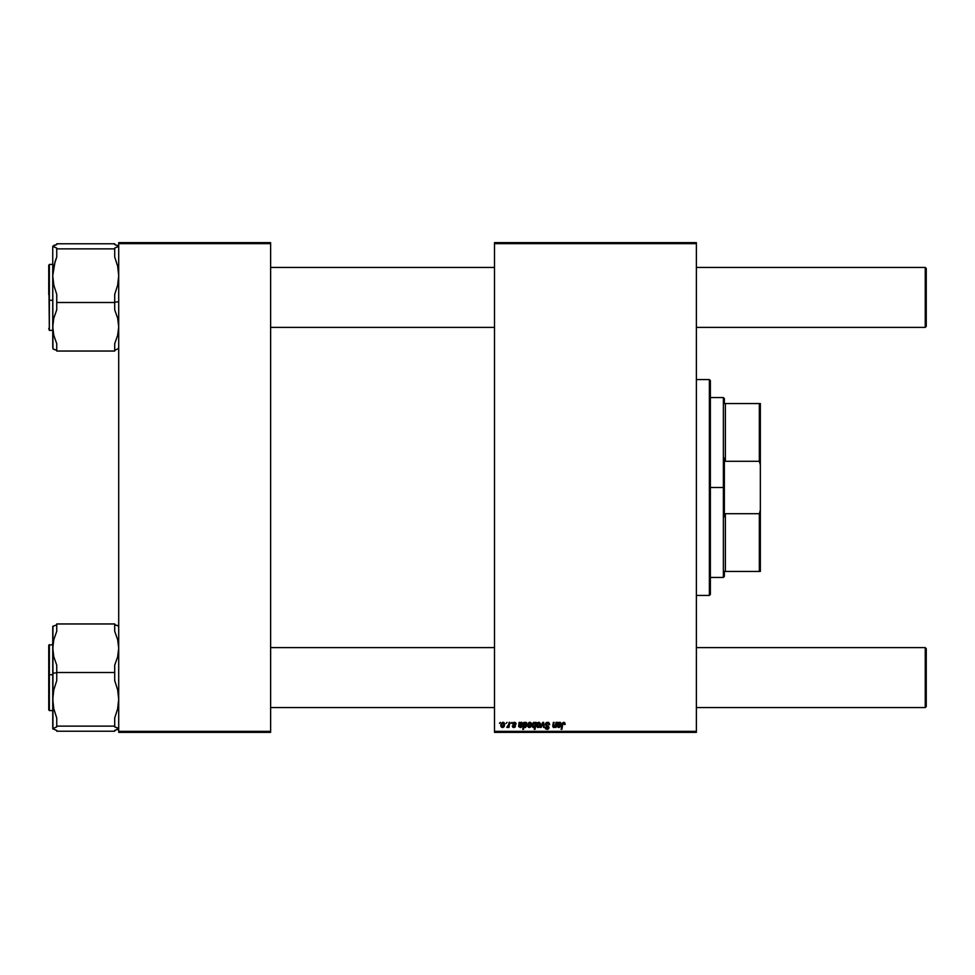 <?xml version="1.0" encoding="UTF-8"?>
<svg xmlns="http://www.w3.org/2000/svg" width="975" height="975" viewBox="0 0 975 975"><rect width="100%" height="100%" fill="white"/><g stroke="black" fill="none" stroke-linecap="round" stroke-linejoin="round"><path stroke-width="1.46" d="M494.496 242.641L696.382 242.641L696.382 243.64L494.496 243.64L494.496 731.36L696.382 731.36L696.382 242.641L494.496 242.641L494.496 243.64L494.496 242.641M514.349 722.914L513.398 723.694L514.349 722.914L515.397 724.181L514.629 722.938L513.398 723.816L515.251 725.315L515.214 726.972L513.325 727.46L512.302 725.997L514.52 726.716L512.704 723.438L513.752 722.353L515.531 722.609L516.116 724.096L514.349 722.914L515.397 724.181L514.349 722.914L513.398 723.694L514.349 722.914L513.545 724.132L515.482 726.095L514.239 724.62L515.482 726.095L514.105 727.545M519.041 724.011L519.09 722.365L522.49 722.938L522.076 724.998L519.492 725.546L519.98 726.875L522.21 725.997L521.223 727.326L518.773 726.777L519.09 722.365L518.639 726.217L520.248 727.545L522.21 725.997L520.309 726.911L519.492 725.546L522.661 723.743L521.369 722.28L519.919 722.999L519.846 722.365L519.919 722.999L521.881 722.378M527.572 725.424L528.828 722.585L531.143 722.902L531.448 725.4L530.315 727.24L528.523 727.374L527.585 725.802L529.267 727.545L531.57 724.303L529.839 722.28L527.572 725.424M563.708 723.097L562.746 724.413L563.708 723.097L562.746 724.413L563.708 723.097L564.391 724.547L563.708 723.097L562.746 724.413L561.905 729.361L561.173 729.361L562.514 722.889L564.61 722.499L565.122 724.462L563.708 723.097L562.746 724.413L563.708 723.097L565.122 724.462L563.599 723.097M534.166 727.362L532.85 727.35L532.118 725.839L532.582 723.474L533.91 722.304L535.397 723.292L536.201 722.365L535.019 729.361L534.276 729.361L534.702 726.923L534.276 729.361L535.019 729.361L536.201 722.365L535.555 722.365L536.201 722.365L535.019 729.361L534.276 729.361L534.702 726.923L533.678 727.533M541.186 727.46L540.406 727.46L542.722 722.365L543.599 722.365L544.306 727.46L543.575 727.46L543.063 723.145L541.186 727.46L540.406 727.46L541.186 727.46L543.063 723.145L543.575 727.46L544.306 727.46L543.599 722.365L542.722 722.365L543.599 722.365L544.306 727.46L543.575 727.46L543.063 723.145M545.013 727.423L546.817 728.618L548.23 727.972L545.452 724.961L546.743 722.402L548.888 722.609L549.742 724.644L548.194 723.194L546.341 723.584L546.207 724.742L548.523 726.363L548.986 727.972L547.804 729.349L545.586 728.898L545.013 727.423L547.048 729.458L549.01 727.594L546.097 724.267L547.523 723.097L549.742 724.644L547.572 722.28L545.378 724.328L548.279 727.642L547.072 728.63L545.013 727.423L545.744 727.204M499.419 723.365L500.309 722.365L499.419 723.365M536.469 725.424L537.725 722.585L540.247 723.206L540.357 725.4L539.224 727.24L537.432 727.374L536.494 725.802L538.163 727.545L540.467 724.303L538.736 722.28L536.469 725.424M557.432 723.779L557.432 722.365L560.832 722.938L560.418 724.998L557.834 725.546L558.322 726.875L560.552 725.997L559.565 727.326L557.115 726.777L557.432 722.365L556.981 726.217L558.59 727.545L560.552 725.997L558.651 726.911L557.834 725.546L561.003 723.743L559.711 722.28L558.261 722.999L558.188 722.365L558.261 722.999L560.223 722.378M555.531 725.095L555.994 722.365L556.737 722.365L555.872 727.46L555.287 726.607L553.312 727.46L552.74 725.875L553.361 722.365L554.092 722.365L553.471 726.521L554.361 726.85L555.348 725.753L555.592 724.73L553.995 726.911L553.434 726.29L554.092 722.365L553.361 722.365L552.703 726.314L553.763 727.545L555.287 726.607L555.872 727.46L556.737 722.365L555.994 722.365L556.737 722.365L555.872 727.46L555.141 727.46M523.477 729.361L522.746 729.361L523.928 722.365L524.538 723.072L526.671 722.719L527.012 725.376L525.61 727.435L523.965 726.704L523.477 729.361L522.746 729.361L523.928 722.365L522.746 729.361L523.477 729.361L523.965 726.704L525.111 727.545L527.109 724.34L525.769 722.28L524.538 723.072L523.928 722.365L524.66 722.365M500.76 725.424L502.503 722.353L503.758 722.426L504.758 724.12L503.015 727.472L501.406 727.155L500.76 725.424L502.466 727.545L504.758 724.303L503.027 722.28L500.76 725.412M506.135 723.365L507.037 722.365L506.135 723.365M508.597 725.095L509.108 722.365L509.852 722.365L508.987 727.46L508.255 727.46L508.438 726.399L506.756 727.362L508.743 724.401L506.756 727.362L508.438 726.399L508.255 727.46L508.987 727.46L509.852 722.365L509.108 722.365L509.852 722.365L508.987 727.46L508.255 727.46M511.046 723.365L511.936 722.365L511.046 723.365M494.496 732.359L696.382 732.359L696.382 243.64L494.496 243.64L494.496 732.359L494.496 731.36L696.382 731.36L696.382 732.359L494.496 732.359M118.706 242.641L270.623 242.641L270.623 243.64L118.706 243.64L118.706 731.36L270.623 731.36L270.623 242.641L118.706 242.641L118.706 243.64L118.706 242.641M118.706 732.359L270.623 732.359L270.623 243.64L118.706 243.64L118.706 732.359L118.706 731.36L270.623 731.36L270.623 732.359L118.706 732.359M548.035 722.304L548.693 722.499M549.742 724.644L549.01 724.73M547.743 723.097L549.01 724.498L547.268 723.109M547.706 723.097L546.097 724.267L548.182 726.07L548.718 728.666M546.11 724.084L547.316 725.558M546.097 724.267L546.293 724.876M547.755 725.802L548.998 727.374M545.732 727.362L547.072 728.63L545.732 727.362L547.072 728.63L548.279 727.642L546.756 726.29M546.817 728.618L548.072 727.07M547.072 728.63L548.279 727.642L546.951 728.63M545.464 723.706L546.134 722.731M547.402 726.631L548.011 727.021M547.901 723.121L548.779 723.621M542.722 722.365L540.406 727.46L542.722 722.365M538.736 722.28L539.382 722.39M540.442 723.925L540.272 723.279M540.199 725.924L539.37 727.131M537.956 726.875L537.201 725.217L538.298 726.899M539.321 726.143L539.748 724.376L538.2 726.911L537.201 725.424L538.736 722.914L537.652 723.694M537.542 726.594L537.201 725.217M539.723 724.791L539.09 722.987M539.736 724.132L538.529 722.938M534.702 726.923L533.508 727.545L534.702 726.923M534.166 722.28L535.397 723.292L534.166 722.28L532.106 725.485L533.508 727.545M533.423 727.545L532.447 726.936M535.555 722.365L535.397 723.292M533.569 723.218L534.227 722.914L533.02 724.315L533.13 726.594L534.227 726.741L535.031 725.168M532.862 725.083L533.739 726.911L532.837 725.473L533.739 726.911L534.897 725.656M532.85 725.717L534.227 722.914L535.141 724.254L534.117 722.926M535.129 724.023L534.653 723.036M565.183 723.816L563.757 722.28L565.147 724.303M562.794 724.132L561.905 729.361L562.819 724.059M561.173 729.361L561.905 729.361L561.173 729.361L562.039 724.23L561.173 729.361M563.757 722.28L562.039 724.23M561.003 723.743L559.711 722.28L558.261 722.999L559.711 722.28L561.003 723.743L557.724 726.156L558.651 726.911L560.552 725.997M557.749 726.314L557.834 725.546L558.651 726.911L559.821 725.912L558.651 726.911L557.724 726.156L558.651 726.911M558.59 727.545L556.981 726.217L557.103 725.278L556.981 726.217L557.103 725.278L556.981 726.217L558.76 727.545M557.383 724.011L557.517 723.036L557.383 724.011M558.188 722.365L557.432 722.365L558.188 722.365M558.2 725.437L559.065 725.363M558.285 723.73L557.956 724.912L559.479 722.914L560.235 724.023M560.125 724.267L559.479 722.914L558.48 723.438M559.15 724.693L559.808 724.535M558.407 724.791L560.272 723.743L558.858 724.73L560.272 723.743L558.98 723.023M560.259 723.95L559.479 722.914M553.763 727.545L552.703 726.314L553.763 727.545L552.703 726.314L553.361 722.365L554.092 722.365M553.995 726.911L553.52 725.595L554.178 726.899M555.994 722.365L555.592 724.73M529.523 722.304L530.473 722.39M531.29 725.924L530.473 727.131M528.608 722.755L529.303 722.353M529.047 726.875L528.304 725.217L529.401 726.899M530.412 726.143L530.839 724.376L529.291 726.911L528.292 725.424L529.827 722.914L528.767 723.645M528.34 725.912L528.633 726.594M528.389 724.632L528.34 725.924M530.814 724.791L529.632 722.938M530.839 724.376L530.181 722.987M524.538 723.072L525.671 722.28M525.111 727.545L523.965 726.704M527.012 725.376L527.109 724.571M524.197 725.327L525.354 726.85M525.403 722.926L524.513 723.864M525.927 723.036L524.696 723.535L524.184 725.595L525.062 726.911L524.184 725.595L525.537 722.914L524.209 725.059M525.817 726.436L526.39 724.291L525.537 722.914L526.183 723.352L524.696 723.535M526 723.097L526.378 724.498L525.062 726.911L526.061 726.009M524.184 725.595L524.794 726.85M519.919 722.999L521.369 722.28L522.661 723.743L521.369 722.28M522.661 723.743L522.551 724.376M521.077 725.339L519.492 725.546L520.309 726.911L522.21 725.997M519.407 726.314L519.492 725.546L520.309 726.911L521.479 725.912M519.383 726.156L520.309 726.911M520.589 727.521L518.639 726.217L518.761 725.278L518.651 726.363M519.175 723.036L519.846 722.365L519.09 722.365M519.955 723.73L519.614 724.912L521.138 722.914L521.893 724.023M521.783 724.267L521.138 722.914L520.138 723.438M520.808 724.693L521.467 724.535M520.065 724.791L521.93 723.743L520.516 724.73L521.93 723.743L520.638 723.023M521.918 723.95L521.138 722.914M513.411 723.523L515.482 725.973M512.302 725.997L513.959 727.545M512.777 727.155L512.338 726.314M513.045 726.107L513.996 726.911L513.033 725.912L513.996 726.911L513.033 725.912L513.996 726.911L514.739 726.351M514.568 725.656L513.033 724.669L514.081 725.339L512.801 723.133M513.545 725.034L512.667 723.755L513.033 724.669L512.667 723.755L514.386 722.28L516.116 723.828M503.027 722.28L503.929 722.524M504.477 725.936L503.661 727.131M500.967 726.546L500.784 725.802M500.797 724.815L501.418 723.17M502.247 726.875L501.503 725.217L502.6 726.899M503.612 726.143L504.038 724.376L502.491 726.911L501.491 725.424L502.808 722.938M501.832 726.594L501.503 725.217M504.014 724.791L503.027 722.914L504.038 724.376L503.027 722.914L501.967 723.645M504.026 724.132L503.38 722.987M508.438 726.399L507.256 727.545L508.438 726.399L507.256 727.545L507.573 726.704M509.108 722.365L508.743 724.401M533.215 726.692L533.995 726.862M558.151 724.072L557.956 724.912M526.39 724.291L526.183 723.352M519.809 724.072L519.614 724.912M709.373 595.433L710.373 594.433L710.373 380.567L709.373 379.567L709.373 595.433L709.373 379.567L696.382 379.567L709.373 379.567L710.373 380.567L710.373 594.433L709.373 595.433L696.382 595.433L709.373 595.433M52.748 627.522L52.748 648.229L53.808 639.624L56.745 631.312L56.745 623.963L114.709 623.963L114.709 631.312L117.646 639.624L118.706 648.229L117.646 656.845L114.709 665.157L114.709 680.623L117.646 689.8L118.706 699.319L117.646 708.825L114.709 718.014L114.709 726.899L118.438 728.227L118.438 729.129L114.709 730.446L114.709 731.226L56.745 731.226L56.745 730.446L52.748 728.678L56.745 726.899L56.745 718.014L53.808 708.825L52.748 699.319L53.808 689.812L56.745 680.623L56.745 665.157L53.808 656.845L52.748 648.229L52.748 673.189L56.745 672.835L52.748 673.189L52.748 699.319L53.808 689.812L56.745 680.623L56.745 665.157L53.808 656.845L52.748 648.229L53.808 639.624L56.745 631.312L56.745 623.963L114.709 623.963L114.709 631.312L117.646 639.624L118.706 648.229L117.646 656.845L114.709 665.157L114.709 672.506L56.745 672.506L114.709 672.506L114.709 680.623L117.646 689.8L118.706 699.319L117.646 708.825L114.709 718.014L114.709 726.131L56.745 726.131L56.745 718.014L53.808 708.825L52.748 699.319L52.748 728.678L56.745 726.899L56.745 726.131L114.709 726.131L114.709 726.899L118.706 728.678L114.709 730.446L114.709 731.226L56.745 731.226L56.745 730.446L52.748 728.812M48.75 709.849L48.75 645.218L48.75 674.81L49.347 644.609L49.347 674.761L52.748 674.761L49.347 674.761L48.75 709.971M118.438 626.047L114.709 624.731L117.646 625.609M56.745 624.731L52.748 626.511L56.745 624.731M52.942 626.133L52.942 729.056M49.347 680.428L49.347 710.446L49.347 674.761L48.75 709.849L48.75 680.379M118.706 728.678L117.646 729.58M53.016 626.962L53.028 626.047M118.438 245.871L114.709 244.554L114.709 243.774L114.709 244.554L118.706 246.322L114.709 248.101L114.709 256.986L117.646 266.175L118.706 275.681L117.646 285.188L114.709 294.377L114.709 309.843L117.646 318.155L118.706 326.771L117.646 335.376L114.709 343.688L114.709 351.037L56.745 351.037L56.745 343.688L53.808 335.376L52.748 326.771L53.808 318.155L56.745 309.843L56.745 294.377L53.808 285.2L52.748 275.681L53.808 266.175L56.745 256.986L56.745 248.101L52.748 246.322L56.745 244.554L56.745 243.774L114.709 243.774L56.745 243.774L56.745 244.554L53.808 245.42M118.706 301.811L114.709 302.165L118.706 301.811M52.748 246.188L52.748 264.408L49.347 264.432L49.347 300.239L52.748 300.239L49.347 300.239L49.347 330.391L48.75 265.151M118.706 246.322L114.709 248.101L114.709 248.869L56.745 248.869L114.709 248.869L114.709 256.986L117.646 266.175L118.706 275.681L117.646 285.188L114.709 294.377L114.709 302.494L56.745 302.494L114.709 302.494L114.709 309.843L117.646 318.155L118.706 326.771L117.646 335.376L114.709 343.688L114.709 351.037L56.745 351.037L56.745 343.688L53.808 335.376L52.748 326.771L52.748 347.478M114.709 350.269L118.706 348.489L114.709 350.269M53.016 348.952L56.745 350.269L53.808 349.391M52.748 264.408L52.748 326.771L53.808 318.155L56.745 309.843L56.745 294.377L53.808 285.2L52.748 275.681L52.942 348.867M48.75 294.621L48.75 265.151L49.347 300.239L49.347 264.554L49.347 294.572M55.075 261.544L56.745 256.986L56.745 248.101L52.748 246.322L52.748 275.681L55.075 261.544M48.75 328.392L49.347 330.391L52.748 330.391M118.438 348.038L118.438 348.952L118.438 348.038M925.251 707.57L926.25 706.57L926.25 648.607L925.251 647.607L925.251 707.57L925.251 647.607L696.382 647.607L925.251 647.607L926.25 648.607L926.25 706.57L925.251 707.57L696.382 707.57L925.251 707.57M494.496 647.607L270.623 647.607L494.496 647.607M270.623 707.57L494.496 707.57L270.623 707.57M925.251 327.393L926.25 326.393L926.25 268.43L925.251 267.43L925.251 327.393L925.251 267.43L696.382 267.43L925.251 267.43L926.25 268.43L926.25 326.393L925.251 327.393L696.382 327.393L925.251 327.393M270.623 327.393L494.496 327.393L270.623 327.393M494.496 267.43L270.623 267.43L494.496 267.43M724.364 403.553L724.364 398.556L724.364 403.553L725.363 403.553L724.364 403.553M725.363 461.285L725.363 403.553L725.363 461.285L759.342 461.285L760.342 464.868L760.342 510.132L759.342 513.715L725.363 513.715L724.364 516.896L724.364 458.104L725.363 461.285L759.342 461.285L759.342 403.553L725.363 403.553L759.342 403.553L759.342 461.285L760.342 464.868L760.342 571.447L760.342 510.132L759.342 513.715L725.363 513.715L724.364 516.896L724.364 487.5L723.365 487.5L724.364 487.5L724.364 458.104L725.363 461.285M710.373 397.556L723.365 397.556L723.365 487.5L723.365 397.556L724.364 398.556M710.373 487.5L723.365 487.5L710.373 487.5M724.364 571.447L724.364 576.444L724.364 571.447L725.363 571.447L725.363 513.715L725.363 571.447L760.342 571.447L759.342 571.447L759.342 513.715L759.342 571.447L724.364 571.447M710.373 577.444L723.365 577.444L723.365 487.5L723.365 577.444L724.364 576.444M760.342 403.553L759.342 403.553L760.342 403.553L760.342 464.868L760.342 403.553M117.707 707.57L118.706 708.569M52.748 644.609L48.75 645.206M52.748 710.568L49.347 710.568M117.707 267.43L118.706 266.431"/></g></svg>
